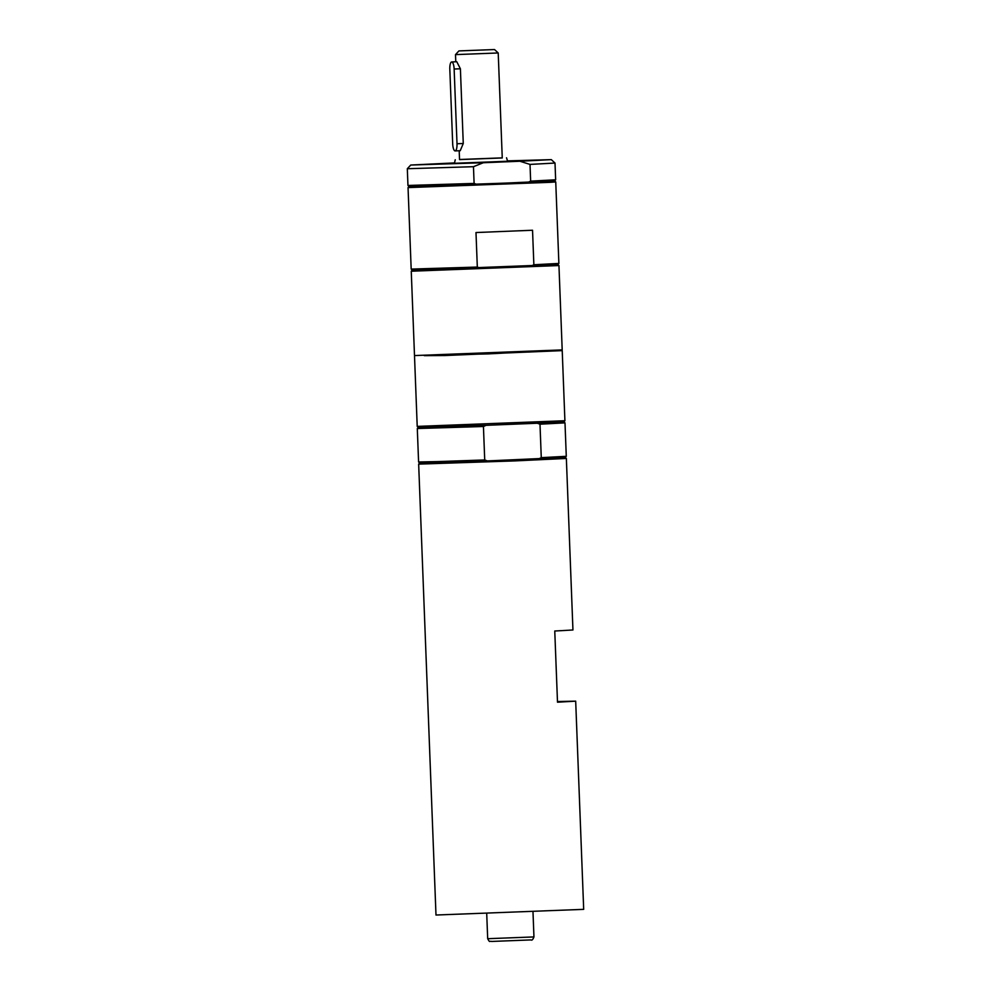 <?xml version="1.0" encoding="UTF-8"?>
<svg xmlns="http://www.w3.org/2000/svg" width="991" height="991" viewBox="0 0 991 991"><rect width="100%" height="100%" fill="white"/><g stroke="black" fill="none" stroke-linecap="round" stroke-linejoin="round"><path stroke-width="1.49" d="M533.864 264.758L532.539 230.246L475.99 232.538L477.315 267.062L479.991 268.016L531.275 265.935L533.864 264.758L558.862 263.42L557.846 264.535L558.949 265.551L411.253 271.224L414.498 355.571L562.194 349.897L558.949 265.551M408.044 187.596L409.072 186.494L528.067 182.307L530.656 181.13L555.654 179.792L554.626 180.895L555.74 181.923L550.129 182.332L408.044 187.596L411.178 269.094L477.315 267.062M409.072 186.494L407.958 185.466L474.107 183.422L476.782 184.388L554.626 180.895M507.491 160.876L551.318 159.638L555.01 163.057L530.012 164.407L530.656 181.13M474.107 183.422L473.463 166.699L483.323 162.735L519.879 161.248L530.012 164.407M454.522 162.92L410.745 165.039L407.313 168.73L407.958 185.466M473.463 166.699L407.313 168.73M483.323 162.735L410.745 165.039M507.615 161.248L454.435 163.292M551.318 159.638L519.879 161.248M411.253 271.224L412.281 270.122L557.846 264.535M552.408 350.529L488.39 353.886L424.297 355.447M483.435 426.502L417.298 428.533L418.586 461.979L437.737 461.595L484.723 459.948L483.435 426.502L486.036 425.325L418.326 427.431L417.298 428.533M552.421 350.74L562.219 350.616L564.907 420.729L563.879 421.832L537.32 423.244L539.996 424.198L541.272 457.656L538.683 458.833L487.399 460.914L419.689 463.02L418.586 461.992M563.891 421.832L564.994 422.86L566.282 456.306L565.254 457.421L487.399 460.914L484.723 459.948M537.32 423.244L486.036 425.325M562.219 350.616L444.823 355.534L424.297 355.658M564.907 420.729L417.211 426.403L414.523 356.289M564.994 422.86L539.996 424.198M566.282 456.318L541.272 457.656M514.973 460.902L418.66 464.122L435.99 915.027L583.687 909.354L575.684 701.157L557.499 702.198L554.762 631.019L572.947 629.979L566.356 458.449L514.973 460.902M557.475 701.529L575.684 701.157M485.355 49.884L467.665 50.578L485.355 49.884M494.521 49.55L458.932 50.913L494.521 49.55L498.213 52.969L455.501 54.616L455.786 61.776M498.213 52.969L502.251 157.965L459.539 159.601L459.192 150.756M455.142 150.917L460.22 150.706L463.268 143.509L460.394 68.775L456.777 61.739L451.685 61.95A7.123 2.168 87.7 0 1 454.138 69.023L457.012 143.757A7.123 2.168 87.7 0 1 455.142 150.917A7.123 2.168 87.7 0 1 452.689 143.831L449.815 69.097A7.123 2.168 87.7 0 1 451.685 61.95M502.239 157.866L459.539 159.501M506.537 157.792L507.627 161.322L454.423 163.428M533.951 936.929L487.683 938.7C490.136 943.197 489.195 940.694 491.548 941.45L530.978 939.914C531.882 940.632 532.873 939.641 533.951 936.929L532.985 911.782M457.012 143.757L463.268 143.509M460.394 68.775L454.138 69.023M555.01 163.057L555.654 179.792M555.74 181.923L558.874 263.42M412.281 270.122L411.178 269.094M418.326 427.431L417.211 426.403M419.689 463.008L418.66 464.122M565.254 457.421L566.356 458.449M487.683 938.7L486.717 913.566M458.932 50.913L455.501 54.616M455.241 159.762L454.423 163.366"/></g></svg>
